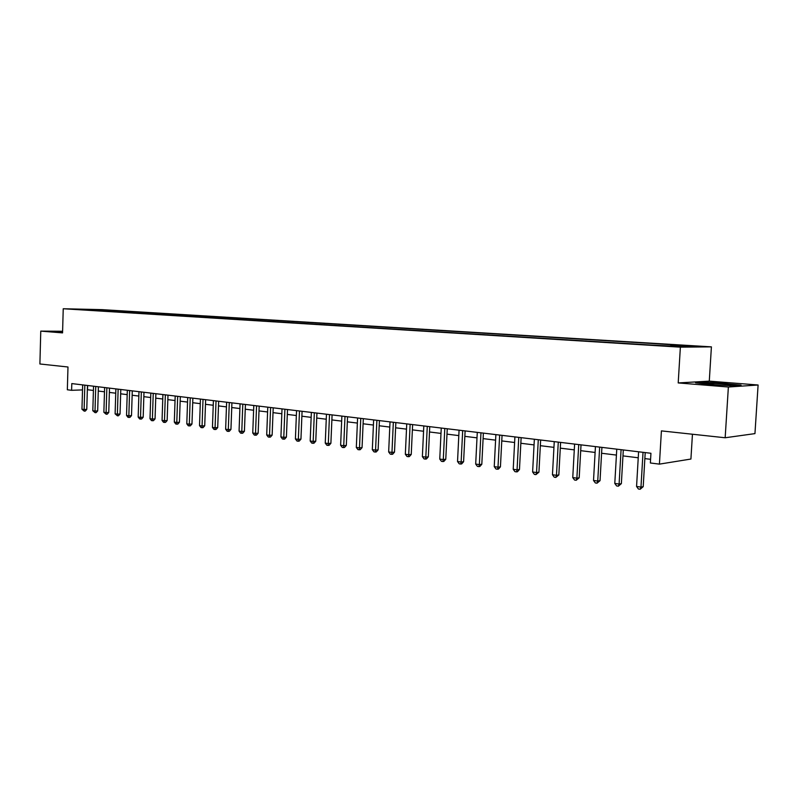 <?xml version="1.0" encoding="UTF-8"?>
<svg xmlns="http://www.w3.org/2000/svg" width="798" height="798" viewBox="0 0 798 798"><rect width="100%" height="100%" fill="white"/><g stroke="black" fill="none" stroke-linecap="round" stroke-linejoin="round"><path stroke-width="1.2" d="M72.718 309.235L80.468 309.464L72.718 309.235M711.407 346.861L101.925 309.634L63.232 308.746L680.375 347.16L711.407 346.861L709.282 381.145L678.2 382.93L728.375 387.01L758.1 385.005L709.282 381.145M758.1 385.005L754.948 433.613L725.163 437.763L661.412 430.89L659.427 464.127L690.918 459.04L692.445 434.232M62.603 331.26L40.768 331.12L39.9 363.978L67.98 367L67.341 389.773L71.611 390.312L82.513 389.903M728.375 387.01L725.163 437.763M659.427 464.127L650.36 462.99L650.939 453.274L71.8 383.589L71.611 390.312M675.278 346.302L662.579 345.833L675.258 346.611M670.629 345.893L671.068 345.015L676.155 344.975L112.079 310.442L112.039 311.579M671.068 345.015L695.317 346.502L682.32 346.611L652.485 345.135L83.311 309.794L112.079 310.442M678.2 382.93L680.375 347.16M40.768 331.12L62.563 332.886L63.232 308.746M87.351 389.723L93.416 390.441M98.264 391.04L104.488 391.808M109.366 392.416L115.74 393.205M120.658 393.813L127.191 394.621M132.149 395.229L138.842 396.057M143.839 396.676L150.692 397.524M155.73 398.142L162.762 399.01M167.839 399.638L175.041 400.536M180.158 401.165L187.54 402.082M192.707 402.721L200.278 403.648M205.485 404.297L213.246 405.254M218.492 405.903L226.452 406.89M231.739 407.539L239.909 408.546M245.245 409.204L253.614 410.242M259.001 410.91L267.589 411.968M273.016 412.646L281.834 413.733M287.31 414.411L296.347 415.529M301.873 416.207L311.16 417.354M316.726 418.042L326.252 419.219M331.878 419.918L341.664 421.125M347.329 421.823L357.374 423.07M363.1 423.778L373.414 425.045M379.19 425.763L389.783 427.07M395.609 427.798L406.501 429.134M412.376 429.863L423.558 431.249M429.504 431.977L440.995 433.404M446.99 434.142L458.8 435.598M464.855 436.346L476.995 437.853M483.109 438.611L495.598 440.147M501.762 440.915L514.61 442.501M520.835 443.269L534.052 444.905M540.336 445.683L553.942 447.359M560.286 448.147L574.281 449.873M580.705 450.671L595.109 452.446M601.582 453.254L616.415 455.079M622.969 455.887L638.24 457.783M644.854 458.601L650.579 459.309M87.65 385.504L87.531 389.713M105.855 310.302L105.156 311.15M94.254 309.594L94.114 310.462M727.307 383.399L704.873 382.242L695.567 382.791L708.983 384.536L732.085 385.723L741.093 385.135L727.277 383.838M62.603 331.479L57.466 331.439L62.583 332.197M643.028 452.326L640.974 487.079L636.565 486.461L638.59 451.788M645.213 452.586L643.208 486.66L640.974 487.079L640.176 489.254L638.41 489.004L636.565 486.461M643.208 486.66L640.176 489.254M621.083 449.683L619.098 484.027L614.789 483.428L616.764 449.164M623.308 449.952L621.363 483.628L619.098 484.027L618.35 486.182L616.625 485.942L614.789 483.428M621.363 483.628L618.35 486.182M599.657 447.109L597.742 481.054L593.522 480.466L595.438 446.601M601.921 447.379L600.036 480.665L597.742 481.054L597.024 483.189L595.338 482.95L593.522 480.466M600.036 480.665L597.024 483.189M578.73 444.586L576.874 478.152L572.755 477.573L574.6 444.097M581.024 444.865L579.198 477.773L576.874 478.152L576.196 480.266L574.55 480.037L572.755 477.573M579.198 477.773L576.196 480.266M558.281 442.132L556.475 475.309L552.455 474.75L554.251 441.643M560.605 442.411L558.829 474.95L556.475 475.309L555.847 477.404L554.241 477.174L552.455 474.75M558.829 474.95L555.847 477.404M724.594 385.344L731.098 384.895C727.267 383.878 702.729 382.721 704.983 383.668L714.699 384.826M698.041 383.11L705.252 382.681L726.998 383.798L738.749 385.284M58.444 331.729L62.593 331.759M538.291 439.728L536.545 472.536L532.615 471.987L534.351 439.249M540.645 440.007L538.929 472.177L536.545 472.536L535.957 474.611L534.381 474.391L532.615 471.987M538.929 472.177L535.957 474.611M518.76 437.374L517.064 469.823L513.214 469.284L514.9 436.905M521.134 437.653L519.468 469.483L517.064 469.823L516.505 471.877L514.969 471.658L513.214 469.284M519.468 469.483L517.473 471.738L516.505 471.877M499.648 435.07L498.002 467.169L494.241 466.64L495.877 434.621M502.052 435.359L500.436 466.84L498.002 467.169L497.493 469.204L495.987 468.995L494.241 466.64M500.436 466.84L498.461 469.074L497.493 469.204M480.965 432.825L479.369 464.576L475.688 464.057L477.274 432.376M483.379 433.115L481.812 464.246L479.369 464.576L478.88 466.591L477.413 466.381L475.688 464.057M481.812 464.246L479.867 466.461L478.88 466.591M462.68 430.621L461.134 462.032L457.533 461.533L459.069 430.192M465.114 430.92L463.598 461.723L461.134 462.032L460.685 464.037L459.239 463.828L457.533 461.533M463.598 461.723L461.673 463.907L460.685 464.037M444.785 428.476L443.289 459.548L439.758 459.059L441.254 428.047M447.249 428.765L445.773 459.249L443.289 459.548L442.87 461.533L441.454 461.334L439.758 459.059M445.773 459.249L443.868 461.404L442.87 461.533M427.269 426.361L425.813 457.114L422.371 456.636L423.808 425.952M429.753 426.661L428.327 456.825L425.813 457.114L425.434 459.079L424.047 458.89L422.371 456.636M428.327 456.825L426.431 458.96L425.434 459.079M410.122 424.297L408.716 454.73L405.334 454.262L406.741 423.898M412.626 424.606L411.239 454.451L408.716 454.73L408.357 456.685L407.01 456.496L405.334 454.262M411.239 454.451L409.364 456.566L408.357 456.685M393.334 422.282L391.968 452.396L388.656 451.937L390.023 421.883M395.848 422.581L394.501 452.127L391.968 452.396L391.638 454.331L390.312 454.152L388.656 451.937M394.501 452.127L392.656 454.222L391.638 454.331M376.895 420.307L375.559 450.112L372.317 449.663L373.644 419.908M379.419 420.606L378.112 449.853L375.559 450.112L375.26 452.037L373.963 451.848L372.317 449.663M378.112 449.853L376.277 451.927L375.26 452.037M360.776 418.361L359.489 447.877L356.317 447.439L357.594 417.982M363.319 418.671L362.053 447.618L359.489 447.877L359.21 449.783L357.943 449.603L356.317 447.439M362.053 447.618L360.237 449.673L359.21 449.783M344.995 416.466L343.739 445.683L340.626 445.254L341.873 416.087M347.549 416.775L346.312 445.434L343.739 445.683L343.489 447.568L342.242 447.399L340.626 445.254M346.312 445.434L344.517 447.469L343.489 447.568M329.524 414.601L328.307 443.538L325.255 443.109L326.462 414.232M332.088 414.91L330.891 443.289L328.307 443.538L328.078 445.404L326.861 445.234L325.255 443.109M330.891 443.289L329.115 445.304L328.078 445.404M314.352 412.775L313.175 441.434L310.183 441.015L311.36 412.416M316.936 413.085L315.769 441.194L313.175 441.434L312.976 443.279L311.779 443.109L310.183 441.015M315.769 441.194L314.013 443.189L312.976 443.279M299.489 410.99L298.342 439.359L295.41 438.95L296.547 410.631M302.073 411.299L300.946 439.129L298.342 439.359L298.163 441.204L296.986 441.035L295.41 438.95M300.946 439.129L299.2 441.104L298.163 441.204M284.906 409.234L283.789 437.334L280.916 436.935L282.023 408.885M287.499 409.544L286.402 437.114L283.789 437.334L283.629 439.159L282.482 439L280.916 436.935M286.402 437.114L284.677 439.07L283.629 439.159M270.602 407.509L269.515 435.349L266.702 434.96L267.779 407.17M273.205 407.828L272.138 435.129L269.515 435.349L269.385 437.154L268.258 436.995L266.702 434.96M272.138 435.129L270.432 437.075L269.385 437.154M256.567 405.823L255.52 433.404L252.747 433.015L253.794 405.494M259.18 406.142L258.143 433.194L255.52 433.404L255.4 435.189L254.293 435.04L252.747 433.015M258.143 433.194L256.457 435.11L255.4 435.189M242.801 404.167L241.784 431.489L239.061 431.11L240.078 403.838M245.425 404.486L244.417 431.279L241.784 431.489L241.684 433.264L240.597 433.115L239.061 431.11M244.417 431.279L242.742 433.184L241.684 433.264M229.295 402.541L228.298 429.613L225.635 429.234L226.622 402.222M231.919 402.86L230.941 429.414L228.298 429.613L228.218 431.379L227.151 431.229L225.635 429.234M230.941 429.414L229.275 431.299L228.218 431.379M216.029 400.945L215.071 427.768L212.448 427.399L213.405 400.636M218.662 401.264L217.704 427.578L215.071 427.768L215.001 429.514L213.954 429.374L212.448 427.399M217.704 427.578L216.059 429.444L215.001 429.514M203.011 399.379L202.074 425.952L199.51 425.603L200.438 399.07M205.645 399.698L204.717 425.773L202.074 425.952L202.034 427.698L201.006 427.548L199.51 425.603M204.717 425.773L203.091 427.618L202.034 427.698M190.233 397.843L189.316 424.177L186.792 423.828L187.7 397.534M192.867 398.162L191.969 423.997L189.316 424.177L189.296 425.903L188.278 425.763L186.792 423.828M191.969 423.997L190.353 425.833L189.296 425.903M177.675 396.337L176.787 422.441L174.313 422.092L175.191 396.037M180.318 396.646L179.44 422.262L176.787 422.441L176.777 424.147L175.789 424.007L174.313 422.092M179.44 422.262L177.844 424.077L176.777 424.147M165.346 394.85L164.488 420.726L162.054 420.386L162.912 394.551M167.989 395.17L167.141 420.556L164.488 420.726L164.488 422.421L163.52 422.282L162.054 420.386M167.141 420.556L165.555 422.351L164.488 422.421M153.236 393.394L152.398 419.04L150.004 418.711L150.842 393.105M155.879 393.713L155.051 418.87L152.398 419.04L152.418 420.726L151.46 420.586L150.004 418.711M155.051 418.87L153.475 420.656L152.418 420.726M141.336 391.958L140.518 417.384L138.174 417.055L138.982 391.678M143.979 392.277L143.181 417.224L140.518 417.384L140.558 419.06L139.61 418.93L138.174 417.055M143.181 417.224L141.615 418.99L140.558 419.06M129.635 390.551L128.847 415.758L126.543 415.439L127.321 390.272M132.288 390.87L131.51 415.608L128.847 415.758L128.897 417.424L127.969 417.294L126.543 415.439M131.51 415.608L129.964 417.354L128.897 417.424M118.144 389.165L117.376 414.162L115.112 413.843L115.87 388.895M120.797 389.484L120.039 414.012L117.376 414.162L117.436 415.808L115.112 413.843M120.039 414.012L118.503 415.748L117.436 415.808M106.852 387.808L106.104 412.596L103.87 412.287L104.618 387.539M109.496 388.127L108.757 412.446L106.104 412.596L106.174 414.232L103.87 412.287M108.757 412.446L107.241 414.172L106.174 414.232M95.74 386.471L95.012 411.05L92.817 410.741L93.546 386.212M98.393 386.791L97.675 410.91L95.012 411.05L95.102 412.676L92.817 410.741M97.675 410.91L96.169 412.616L95.102 412.676M84.827 385.165L84.119 409.534L81.955 409.234L82.663 384.895M87.471 385.474L86.773 409.394L84.119 409.534L84.219 411.14L81.955 409.234M86.773 409.394L85.276 411.09L84.219 411.14M730.19 385.364L731.098 384.895"/></g></svg>
